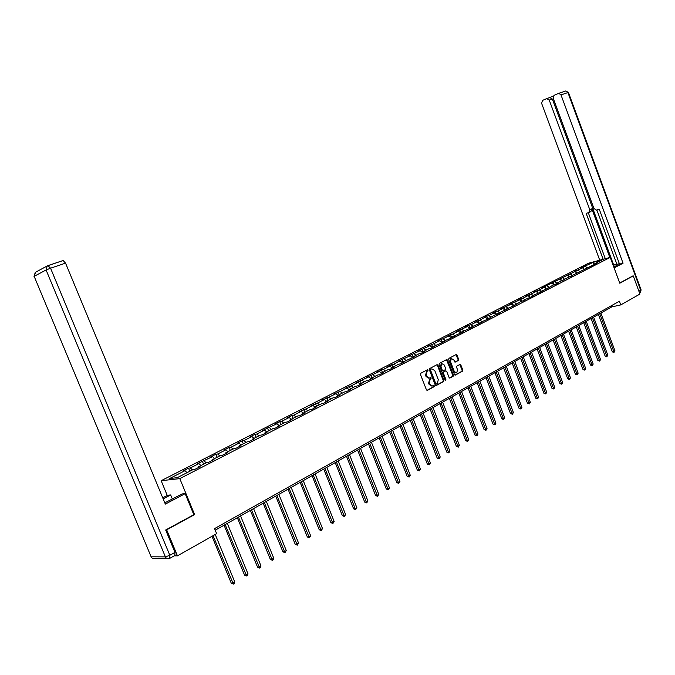 <?xml version="1.0" encoding="UTF-8"?>
<svg xmlns="http://www.w3.org/2000/svg" width="675" height="675" viewBox="0 0 675 675"><rect width="100%" height="100%" fill="white"/><g stroke="black" fill="none" stroke-linecap="round" stroke-linejoin="round"><path stroke-width="1.01" d="M428.203 370.052L427.528 369.689L420.77 373.275L420.457 374.465L426.44 389.846L427.359 390.378L434.126 386.682L434.337 385.847L433.696 385.484L432.65 386.041L429.722 384.345L429.224 383.071L430.194 379.257L431.274 377.958L430.625 377.587L429.604 378.127L426.651 376.431L426.153 375.148L427.123 371.343L428.203 370.052M428.929 378.278L426.052 376.54L425.562 375.266L426.532 371.461L427.402 371.005L427.309 369.816M426.946 390.386L433.527 386.792L433.451 385.611M431.975 386.184L429.131 384.455L428.633 383.181L429.595 379.367L430.464 378.903L430.38 377.713M458.359 360.433L458.637 359.286L457.026 355.084L456.131 354.561L448.934 358.366L448.647 359.522L454.452 374.566L455.38 375.072L462.493 371.183L462.78 370.027L460.831 364.973L459.945 364.441L456.865 366.103L456.578 367.259L457.549 369.782L456.68 372.946L454.309 371.537L450.495 361.64L451.347 358.501L453.743 359.91L455.271 362.087L458.359 360.433L457.76 360.56L458.038 359.404L455.92 354.67M619.785 283.222L633.243 275.889L639.934 294.055L620.781 304.898L619.414 301.202L214.557 528.609L216.641 533.672L177.457 555.854L166.657 529.824L194.619 514.603L179.795 478.617L610.234 257.377L619.785 283.222M437.982 365.183L437.062 364.652L429.629 368.584L429.334 369.765L435.257 385.037L436.168 385.568L443.559 381.535L443.846 380.354L437.982 365.183L436.86 364.753M439.358 363.428L446.673 359.564L447.576 360.096L453.389 375.148L453.102 376.321L449.972 378.025L449.086 377.494L446.715 371.377L445.812 370.845L443.711 371.976L443.424 373.148L445.888 379.544L445.66 380.379L445.028 380.017L439.071 364.601L439.358 363.428M179.795 478.617L161.156 480.71L588.431 263.258L610.234 257.377M583.824 268.785L583.141 266.962L580.306 268.414L582.432 267.84L541.958 287.963L544.084 287.415L539.173 289.921L533.95 292.047L536.077 291.499L531.09 294.047L525.825 296.19L527.951 295.65L522.889 298.232L517.582 300.392L519.708 299.86L509.212 304.661L511.338 304.13L500.723 308.99L502.841 308.467L497.551 311.167L492.1 313.386L494.218 312.871L488.843 315.613L486.726 316.128L480.001 320.119L474.458 322.38L476.567 321.874L471.023 324.709L468.914 325.207L465.429 326.987L467.53 326.489L456.258 331.661L458.359 331.163L452.647 334.083L446.943 336.412L449.044 335.922L437.484 341.238L439.577 340.757L433.671 343.769L427.866 346.14L429.958 345.668L418.103 351.118L420.179 350.654L408.173 356.181L410.248 355.725L398.081 361.327L400.148 360.872L393.854 364.087L387.821 366.559L389.888 366.112L383.484 369.385L377.392 371.874L379.451 371.444L366.787 377.283L368.837 376.861L356.003 382.776L358.045 382.371L351.312 385.805L345.035 388.37L347.06 387.973L340.217 391.466L333.872 394.065L335.897 393.668L328.927 397.229L322.523 399.853L324.532 399.473L317.436 403.093L310.964 405.743L312.964 405.371L305.75 409.058L299.211 411.742L301.193 411.379L293.844 415.133L291.87 415.479L287.238 417.842L289.212 417.496L281.737 421.31L279.771 421.647L275.054 424.052L277.02 423.723L262.651 430.38L264.592 430.059L256.837 434.017L254.905 434.329L250.012 436.818L251.944 436.514L244.046 440.547L242.122 440.843L237.144 443.382L239.06 443.095L231.01 447.204L229.103 447.483L224.032 450.065L225.931 449.795L217.73 453.98L215.848 454.241L210.676 456.882L212.557 456.621L197.066 463.818L198.922 463.573L190.401 467.927L188.553 468.155L183.187 470.897L185.026 470.669L169.577 478.558L177.255 477.681L192.797 469.716L194.695 469.479L200.112 466.703L198.205 466.94L198.129 467.716M583.141 266.962L593.232 262.33L602.184 259.917L594.228 264.001L596.405 263.419L556.09 283.542L558.259 282.985L555.213 284.546L553.036 285.103L547.197 288.655L540.034 291.769L542.211 291.212L539.063 292.823L531.833 295.971L534.001 295.422L530.812 297.059L523.505 300.24L525.673 299.7L520.265 301.902L513.928 305.724L506.461 308.973L508.629 308.441L497.745 313.445L499.905 312.913L496.522 314.651L494.353 315.174L487.612 319.224L479.9 322.582L482.06 322.068L478.558 323.865L470.77 327.265L472.922 326.759L469.37 328.582L461.489 332.024L463.641 331.518L460.029 333.374L452.064 336.85L454.208 336.361L450.537 338.243L442.479 341.761L444.623 341.272L440.893 343.187L432.751 346.748L434.886 346.267L431.097 348.216L428.962 348.688L422.854 351.818L424.98 351.346L421.132 353.329L418.998 353.793L412.788 356.974L414.914 356.51L402.562 362.222L404.679 361.766L400.697 363.808L398.587 364.255L392.167 367.546L394.276 367.099L390.226 369.183L388.117 369.622L381.586 372.971L383.687 372.532L379.569 374.642L377.468 375.081L370.828 378.481L372.921 378.051L368.727 380.202L366.643 380.624L359.885 384.092L361.969 383.67L357.708 385.864L355.624 386.269L348.747 389.796L350.823 389.391L346.486 391.618L344.41 392.015L337.416 395.601L339.483 395.204L335.07 397.474L333.003 397.862L325.882 401.515L327.94 401.127L323.443 403.431L321.393 403.81L314.145 407.531L316.187 407.16L311.614 409.506L309.572 409.868L302.198 413.648L304.223 413.294L299.565 415.682L297.54 416.036L290.031 419.892L292.047 419.538L287.297 421.976L285.289 422.314L277.636 426.237L279.636 425.908L274.801 428.389L272.81 428.709L265.013 432.709L266.996 432.388L262.077 434.911L260.094 435.232L252.155 439.298L254.129 438.995L249.109 441.568L247.143 441.863L239.051 446.015L241.009 445.719L235.896 448.343L233.947 448.63L225.695 452.858L227.635 452.579L222.421 455.254L220.489 455.524L212.085 459.827L214.009 459.574L208.693 462.299L206.778 462.552L198.205 466.94M584.373 269.156L582.432 267.84M579.715 271.434L577.859 270.177M586.82 267.798L586.592 268.448M576.956 272.995L574.982 271.645M572.197 275.29L570.341 274.016M579.302 271.645L579.074 272.303M569.43 276.885L567.422 275.501M564.578 279.188L562.714 277.906M571.674 275.552L571.447 276.218M561.803 280.834L559.752 279.416M556.85 283.154L554.977 281.855M563.937 279.517L563.709 280.184M554.057 284.842L551.973 283.39M549.003 287.17L547.13 285.863M556.09 283.542L555.862 284.209M546.21 288.908L544.084 287.415M541.046 291.254L539.173 289.921M548.117 287.626L547.898 288.293M538.237 293.034L536.077 291.499M532.972 295.388L531.09 294.047M540.034 291.769L539.823 292.444M530.153 297.228L527.951 295.65M524.779 299.59L522.889 298.232M531.833 295.971L531.613 296.646M521.952 301.48L519.708 299.86M516.459 303.851L514.569 302.476M523.505 300.24L523.294 300.923M513.624 305.8L511.338 304.13M508.022 308.18L506.123 306.788M515.05 304.577L514.839 305.26M505.178 310.179L502.841 308.467M499.449 312.567L497.551 311.167M506.461 308.973L506.258 309.656M496.581 314.618L494.218 312.871M490.75 317.031L488.843 315.613M497.745 313.445L497.542 314.128M487.831 319.106L485.46 317.334M481.908 321.553L480.001 320.119M488.894 317.976L488.692 318.668M478.946 323.671L476.567 321.874M472.939 326.152L471.023 324.709M479.9 322.582L479.706 323.283M469.918 328.295L467.53 326.489M463.826 330.826L461.903 329.358M470.77 327.265L470.568 327.966M460.747 333.003L458.359 331.163M454.57 335.568L452.647 334.083M461.489 332.024L461.295 332.724M451.44 337.778L449.044 335.922M445.163 340.386L443.23 338.884M452.064 336.85L451.87 337.559M441.973 342.63L439.577 340.757M435.603 345.288L433.671 343.769M442.479 341.761L442.294 342.47M432.363 347.566L429.958 345.668M425.9 350.257L423.959 348.722M432.751 346.748L432.565 347.456M422.592 352.578L420.179 350.654M416.028 355.32L414.087 353.759M422.854 351.818L422.668 352.536M412.627 357.64L410.248 355.725M405.996 360.458L404.055 358.881M412.788 356.974L412.611 357.691M402.435 362.737L400.148 360.872M395.803 365.681L393.854 364.087M402.562 362.222L402.393 362.939M392.074 367.917L389.888 366.112M385.433 370.997L383.484 369.385M392.167 367.546L391.998 368.272M381.535 373.182L379.451 371.444M374.895 376.397L372.938 374.76M381.586 372.971L381.417 373.697M370.82 378.523L368.837 376.861M364.171 381.89L362.213 380.236M370.828 378.481L370.668 379.207M360.003 384.033L358.045 382.371M353.27 387.484L351.312 385.805M359.885 384.092L359.724 384.826M349.026 389.652L347.06 387.973M342.174 393.162L340.217 391.466M348.747 389.796L348.595 390.53M337.854 395.381L335.897 393.668M330.885 398.95L328.927 397.229M337.416 395.601L337.272 396.343M326.498 401.203L324.532 399.473M319.402 404.831L317.436 403.093M325.882 401.515L325.747 402.258M314.93 407.126L312.964 405.371M307.716 410.822L305.75 409.058M314.145 407.531L314.01 408.274M303.168 413.159L301.193 411.379M295.819 416.922L293.844 415.133M302.198 413.648L302.062 414.399M291.187 419.293L289.212 417.496M283.702 423.132L281.737 421.31M290.031 419.892L289.904 420.643M278.986 425.545L277.02 423.723M271.375 429.452L269.401 427.604M277.636 426.237L277.518 426.997M266.566 431.907L264.592 430.059M258.812 435.881L256.837 434.017M265.013 432.709L264.895 433.468M253.918 438.396L251.944 436.514M246.021 442.437L244.046 440.547M252.155 439.298L252.045 440.058M241.034 444.994L239.06 443.095M232.985 449.12L231.01 447.204M239.051 446.015L238.95 446.774M227.905 451.718L225.931 449.795M219.704 455.929L217.73 453.98M225.695 452.858L225.602 453.625M214.532 458.578L212.557 456.621M206.17 462.864L204.196 460.882M212.085 459.827L212.001 460.603M200.897 465.564L198.922 463.573M192.375 469.927L190.401 467.927M187 472.686L185.026 470.669M165.966 529.85L166.657 529.824M174.192 555.846L177.457 555.854M633.243 275.889L632.424 276.092M167.257 495.458L161.156 480.71M215.215 530.196L611.736 306.923L620.781 304.898M594.152 264.229L593.232 262.33M587.115 267.637L585.276 266.397M594.228 264.001L594 264.651M611.297 305.758L611.736 306.923M189.818 471.243L188.553 468.155M203.58 464.189L202.331 461.135M217.08 457.27L215.848 454.241M230.327 450.478L229.103 447.483M243.329 443.821L242.122 440.843M256.095 437.282L254.905 434.329M268.625 430.852L267.452 427.933M280.935 424.55L279.771 421.647M293.017 418.357L291.87 415.479M304.898 412.273L303.758 409.421M316.558 406.291L315.436 403.464M328.025 400.418L326.911 397.617M339.289 394.639L338.192 391.863M350.367 388.969L349.279 386.21M361.252 383.392L360.172 380.649M371.959 377.907L370.887 375.19M382.48 372.507L381.426 369.816M392.833 367.208L391.787 364.534M403.017 361.986L401.979 359.336M413.032 356.856L412.012 354.223M422.887 351.802L421.875 349.194M432.667 347.051L431.587 344.242M442.311 342.411L441.138 339.373M451.718 337.635L450.546 334.572M460.966 332.893L459.802 329.856M470.07 328.219L468.914 325.207M479.031 323.62L477.892 320.633M487.856 319.098L486.726 316.128M496.53 314.584L495.433 311.69M505.06 310.095L504.006 307.319M513.456 305.674L512.452 303.007M521.733 301.32L520.771 298.772M529.892 297.034L528.964 294.587M537.924 292.815L537.047 290.469M545.847 288.655L545.003 286.411M553.66 284.563L552.85 282.412M561.364 280.53L560.587 278.463M568.949 276.556L568.215 274.582M576.442 272.641L575.733 270.743M194.619 514.603L193.801 514.654M435.755 385.577L442.96 381.645L443.256 380.464L437.383 365.302M430.785 369.402L430.574 370.229L435.772 383.628L436.404 383.999L437.349 383.484L438.294 379.696L434.759 370.558L431.814 368.862L430.194 369.52L429.983 370.347L430.574 370.229M436.21 384.024L435.173 383.738L429.983 370.347M430.194 369.52L431.106 369.039M449.575 378.034L452.503 376.431L452.79 375.266L446.47 359.674M445.492 370.921L443.121 372.094L442.825 373.267L445.298 379.654L445.888 379.544M445.255 380.32L445.298 379.654M444.26 365.015L441.83 363.597L440.952 366.778L442.311 370.288L443.222 370.82L445.323 369.689L445.618 368.525L444.26 365.015M441.239 363.724L441.83 363.597L441.239 363.724L440.362 366.896L440.952 366.778M442.665 370.921L441.72 370.406L440.362 366.896M454.882 362.095L457.76 360.56M451.322 358.501L450.757 358.619L449.896 361.766L450.495 361.64M456.081 373.056L453.718 371.655L449.896 361.766M454.942 375.098L461.894 371.301L462.181 370.145L459.734 364.559M211.992 536.304L231.255 583.158L232.597 583.217L234.74 581.909L215.241 534.465M213.055 535.705L233.356 584.077L231.255 583.158M234.74 581.909L234.217 583.554L233.356 584.077M164.81 502.858L182.09 493.94L185.153 493.661L165.324 504.098L65.543 263.123L50.566 268.211L169.822 555.272L174.96 552.378L165.679 530.002L193.818 514.696L185.153 493.661M163.156 498.876L170.665 494.952L167.738 495.214L162.717 497.821M172.361 499.044L170.665 494.952M48.094 265.562L63.138 260.508L65.543 263.123M174.96 552.378L174.85 555.474L170.016 558.2M613.837 267.123L618.081 264.617C618.182 264.094 616.545 264.33 613.17 265.317M614.123 267.916L623.059 263.216L619.523 264.136L599.257 209.216L596.455 210.102L593.924 208.457L553.238 98.314L554.116 95.327L558.453 93.42L565.701 90.99L567.92 92.568L561.009 94.913L558.782 93.319M596.869 209.976L616.925 264.296L619.346 263.663M553.399 95.96L549.83 97.529L552.336 99.014L613.634 264.921L616.849 264.077M613.634 264.921L613.119 265.191M623.059 263.216L561.009 94.913M552.336 99.014L549.231 100.069L546.716 98.584L542.481 100.448L541.637 103.393L599.737 260.212M549.231 100.069L589.798 209.773L588.87 212.507L586.162 213.368L603.155 259.284M632.576 276.058L619.709 283.019M589.798 209.773L591.832 208.837L609.812 257.487M591.832 208.837L590.903 211.57L589.191 212.363M588.288 212.693L605.315 258.702M224.083 525.201L244.536 575.092L245.886 575.134L247.987 573.851L227.315 523.378M225.172 524.585L246.628 575.994L244.536 575.092M247.987 573.851L247.472 575.488L246.628 575.994M237.364 517.725L257.563 567.186L258.922 567.211L260.989 565.954L240.57 515.919M238.461 517.101L259.647 568.072L257.563 567.186M260.989 565.954L260.474 567.574L259.647 568.072M250.391 510.384L270.354 559.423L271.721 559.432L273.755 558.2L253.572 508.596M251.505 509.76L272.422 560.292L270.354 559.423M273.755 558.2L273.24 559.803L272.422 560.292M263.174 503.187L282.909 551.796L284.285 551.796L286.276 550.581L266.338 501.407M264.305 502.554L284.968 552.656L282.909 551.796M286.276 550.581L284.968 552.656M275.729 496.117L295.237 544.312L296.62 544.295L298.578 543.105L278.868 494.353M276.868 495.475L297.287 545.164L295.237 544.312M298.578 543.105L297.287 545.164M288.056 489.181L307.336 536.962L308.728 536.937L310.652 535.773L291.17 487.426M289.212 488.531L309.378 537.798L307.336 536.962M310.652 535.773L309.378 537.798M300.164 482.363L319.224 529.748L320.625 529.706L322.515 528.559L303.252 480.625M301.328 481.705L321.249 530.575L319.224 529.748M322.515 528.559L321.249 530.575M312.052 475.664L330.893 522.661L332.311 522.61L334.159 521.48L315.115 473.943M313.225 475.006L332.918 523.471L330.893 522.661M334.159 521.48L332.918 523.471M323.738 469.091L342.368 515.692L343.786 515.633L345.608 514.527L326.776 467.378M324.92 468.425L344.377 516.493L342.368 515.692M345.608 514.527L344.377 516.493M335.213 462.628L353.641 508.849L355.067 508.773L356.856 507.693L338.226 460.924M336.403 461.953L355.641 509.642L353.641 508.849M356.856 507.693L355.641 509.642M346.486 456.275L364.711 502.124L366.145 502.04L367.9 500.968L349.481 454.587M347.692 455.6L366.702 502.9L364.711 502.124M367.9 500.968L366.702 502.9M357.573 450.031L375.604 495.517L377.038 495.416L378.768 494.37L360.543 448.36M358.788 449.356L377.578 496.285L375.604 495.517M378.768 494.37L377.578 496.285M368.466 443.897L386.302 489.021L387.745 488.911L389.441 487.882L371.419 442.235M369.689 443.213L388.268 489.772L386.302 489.021M389.441 487.882L388.268 489.772M379.181 437.873L396.824 482.633L398.275 482.515L399.946 481.503L382.109 436.219M380.405 437.181L398.782 483.376L396.824 482.633M399.946 481.503L398.782 483.376M389.711 431.941L407.168 476.347L408.62 476.221L410.265 475.225L392.622 430.304M390.952 431.241L409.118 477.082L407.168 476.347M410.265 475.225L409.118 477.082M400.073 426.111L417.344 470.171L418.804 470.036L420.415 469.057L402.958 424.482M401.313 425.41L419.285 470.897L417.344 470.171M420.415 469.057L419.285 470.897M410.257 420.373L427.351 464.096L428.811 463.953L430.405 462.983L413.125 418.753M411.505 419.664L429.283 464.805L427.351 464.096M430.405 462.983L429.283 464.805M420.272 414.728L437.197 458.114L438.666 457.962L440.227 457.017L423.124 413.125M421.529 414.02L439.121 458.823L437.197 458.114M440.227 457.017L439.121 458.823M430.135 409.177L446.884 452.233L448.352 452.073L449.888 451.145L432.962 407.59M431.392 408.468L448.799 452.933L446.884 452.233M449.888 451.145L448.799 452.933M439.83 403.718L456.41 446.445L457.886 446.285L459.397 445.357L442.64 402.14M441.096 403L458.317 447.137L456.41 446.445M459.397 445.357L458.317 447.137M449.373 398.343L465.792 440.75L467.269 440.581L468.762 439.67L452.166 396.773M450.647 397.626L467.691 441.433L465.792 440.75M468.762 439.67L467.691 441.433M458.772 393.052L475.023 435.147L476.499 434.962L477.968 434.076L461.54 391.492M460.046 392.335L476.913 435.814L475.023 435.147M477.968 434.076L476.913 435.814M468.02 387.847L484.11 429.629L485.595 429.443L487.038 428.566L470.77 386.302M469.294 387.129L485.992 430.287L484.11 429.629M487.038 428.566L485.992 430.287M477.115 382.725L493.062 424.195L494.539 424.001L495.965 423.141L479.849 381.181M478.406 381.999L494.927 424.845L493.062 424.195M495.965 423.141L494.927 424.845M486.076 377.679L501.862 418.846L503.347 418.643L504.748 417.8L488.793 376.152M487.367 376.954L503.727 419.496L501.862 418.846M504.748 417.8L503.727 419.496M494.902 372.71L510.536 413.581L512.03 413.378L513.405 412.535L497.602 371.191M496.193 371.976L512.392 414.214L510.536 413.581M513.405 412.535L512.392 414.214M503.592 367.816L519.083 408.4L520.568 408.181L521.927 407.354L506.267 366.306M504.892 367.082L520.923 409.025L519.083 408.4M521.927 407.354L520.923 409.025M512.156 362.998L527.496 403.287L528.981 403.068L530.322 402.258L514.814 361.496M513.447 362.264L529.327 403.903L527.496 403.287M530.322 402.258L529.327 403.903M520.585 358.248L535.781 398.258L537.275 398.031L538.591 397.229L523.226 356.763M521.885 357.514L537.604 398.866L535.781 398.258M538.591 397.229L537.604 398.866M528.888 353.573L543.949 393.297L545.442 393.069L546.733 392.276L531.512 352.097M530.196 352.839L545.763 393.905L543.949 393.297M546.733 392.276L545.763 393.905M537.072 348.967L551.998 388.412L553.483 388.176L554.766 387.399L539.679 347.498M538.38 348.233L553.795 389.011L551.998 388.412M554.766 387.399L553.795 389.011M545.13 344.427L559.921 383.602L561.414 383.358L562.672 382.59L547.72 342.968M546.438 343.685L561.718 384.193L559.921 383.602M562.672 382.59L561.718 384.193M553.078 339.955L567.734 378.852L569.227 378.608L570.468 377.857L555.652 338.504M554.386 339.213L569.523 379.443L567.734 378.852M570.468 377.857L569.523 379.443M560.908 335.543L575.438 374.178L576.923 373.933L578.146 373.182L563.465 334.1M562.216 334.8L577.209 374.76L575.438 374.178M578.146 373.182L577.209 374.76M568.628 331.197L583.023 369.571L584.516 369.318L585.723 368.584L571.168 329.763M569.936 330.455L584.795 370.145L583.023 369.571M585.723 368.584L584.795 370.145M576.231 326.911L590.507 365.032L591.992 364.77L593.182 364.044L578.762 325.493M577.547 326.168L591.992 364.77L592.262 365.597L590.507 365.032M593.182 364.044L592.262 365.597M583.732 322.692L597.881 360.551L599.375 360.29L600.548 359.573L586.246 321.275M585.048 321.95L599.375 360.29L599.636 361.108L597.881 360.551M600.548 359.573L599.636 361.108M591.131 318.524L605.154 356.138L606.648 355.868L607.804 355.16L593.62 317.123M592.447 317.782L606.648 355.868L606.901 356.687L606.302 356.797L605.154 356.138M607.804 355.16L606.901 356.687M598.421 314.423L612.326 351.776L613.82 351.506L614.959 350.814L600.902 313.023M599.737 313.681L613.82 351.506L614.064 352.325L613.465 352.434L612.326 351.776M614.959 350.814L614.064 352.325M426.532 371.461L427.123 371.343M425.562 375.266L426.153 375.148M426.052 376.54L426.651 376.431M430.464 378.903L431.063 378.785M429.595 379.367L430.194 379.257M428.633 383.181L429.224 383.071M429.131 384.455L429.722 384.345M433.527 386.792L434.126 386.682M427.402 371.005L427.992 370.887M443.256 380.464L443.846 380.354M442.96 381.645L443.559 381.535M435.173 383.738L435.772 383.628M446.985 360.214L447.576 360.096M452.79 375.266L453.389 375.148M452.503 376.431L453.102 376.321M445.179 370.98L445.778 370.87M443.121 372.094L443.711 371.976M442.825 373.267L443.424 373.148M441.72 370.406L442.311 370.288M453.718 371.655L454.309 371.537M460.232 365.091L460.831 364.973M462.181 370.145L462.78 370.027M461.894 371.301L462.493 371.183M456.427 355.21L457.026 355.084M458.038 359.404L458.637 359.286M167.012 558.554L154.845 558.453C153.191 558.951 151.951 558.394 151.132 556.799L34.155 276.328L151.132 556.799L165.4 556.875L46.086 269.975L34.155 276.328L35.674 272.168M47.874 265.646L47.225 265.95L46.086 269.975L50.566 268.211L47.9 265.629M169.822 555.272L165.4 556.875C166.236 558.512 167.493 559.077 169.172 558.571L169.72 558.368L169.822 555.272M546.952 98.508L549.83 97.529M558.697 93.336L565.701 90.99L568.417 92.424L567.92 92.568L640.693 290.292L639.546 293.001M638.913 291.288L641.09 289.887M435.814 384.109L436.244 384.033M431.215 368.98L431.814 368.862M445.222 370.963L445.812 370.845M450.757 358.619L451.347 358.501M34.02 276.404L35.286 272.379L47.225 265.95L63.138 260.508M150.972 556.782L151.765 557.778M568.417 92.424L641.115 289.955L640.195 292.646M547.037 98.491L550.142 97.436"/></g></svg>

